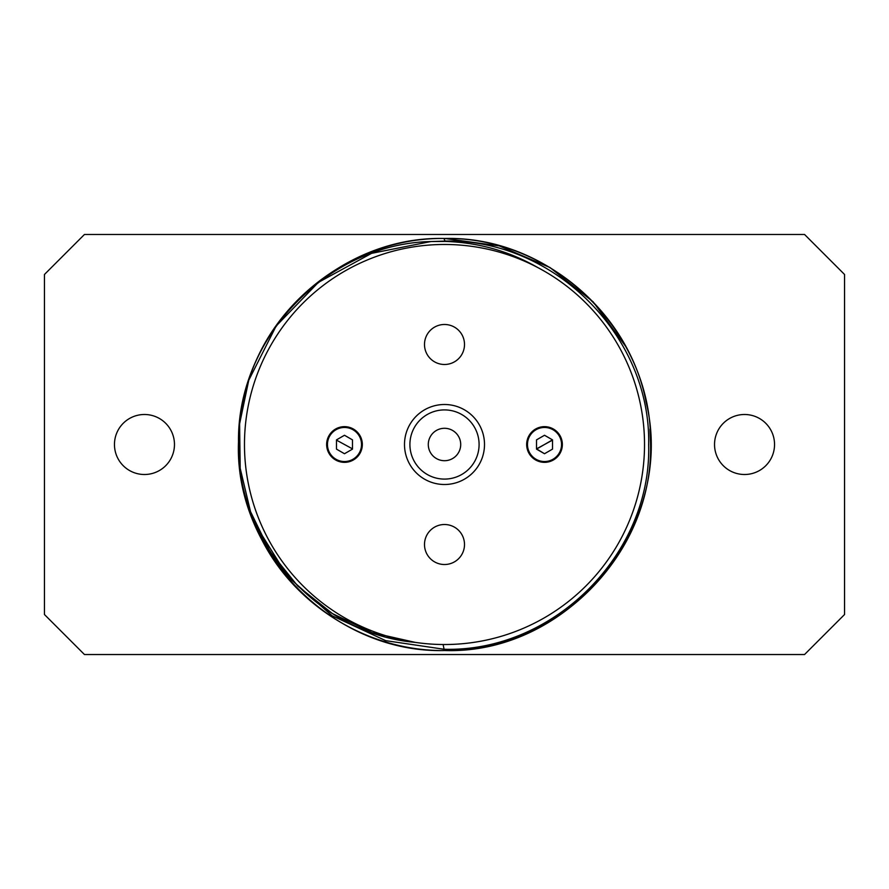 <?xml version="1.0" encoding="UTF-8"?>
<svg xmlns="http://www.w3.org/2000/svg" width="889" height="889" viewBox="0 0 889 889"><rect width="100%" height="100%" fill="white"/><g stroke="black" fill="none" stroke-linecap="round" stroke-linejoin="round"><path stroke-width="1.33" d="M329.541 436.332A17.035 17.035 0 0 1 352.655 429.554A17.035 17.035 0 0 1 359.434 452.668A17.035 17.035 0 0 1 336.32 459.446A17.035 17.035 0 0 1 329.541 436.332A17.035 17.035 0 0 0 336.32 459.446A17.035 17.035 0 0 0 359.434 452.668L360.145 453.057A17.836 17.836 0 0 0 353.044 428.842A17.836 17.836 0 0 0 328.83 435.943A17.836 17.836 0 0 0 335.931 460.158A17.836 17.836 0 0 0 360.145 453.057A17.836 17.836 0 0 1 335.931 460.158A17.836 17.836 0 0 1 328.83 435.943L329.541 436.332L328.83 435.943A17.836 17.836 0 0 1 353.044 428.842A17.836 17.836 0 0 1 360.145 453.057L359.434 452.668A17.035 17.035 0 0 0 352.655 429.554A17.035 17.035 0 0 0 329.541 436.332M352.488 439.877L344.488 435.266L336.487 439.877L336.487 449.123L344.488 453.734L352.488 449.123L352.488 439.877L352.488 449.123L344.488 453.734L336.487 449.123L336.487 439.877L344.488 435.266L352.488 439.877L352.488 448.867L336.487 440.133L336.487 449.123L340.087 451.201M340.887 437.332L344.488 435.266L348.088 437.332M352.488 444.967L352.488 448.867L336.487 440.133L336.487 444.033M348.088 451.668L344.488 453.734M559.459 452.668A17.035 17.035 0 0 1 536.345 459.446A17.035 17.035 0 0 1 529.566 436.332A17.035 17.035 0 0 1 552.68 429.554A17.035 17.035 0 0 1 559.459 452.668A17.035 17.035 0 0 0 552.68 429.554A17.035 17.035 0 0 0 529.566 436.332L528.855 435.943A17.836 17.836 0 0 0 535.956 460.158A17.836 17.836 0 0 0 560.17 453.057A17.836 17.836 0 0 0 553.069 428.842A17.836 17.836 0 0 0 528.855 435.943A17.836 17.836 0 0 1 553.069 428.842A17.836 17.836 0 0 1 560.17 453.057L559.459 452.668L560.17 453.057A17.836 17.836 0 0 1 535.956 460.158A17.836 17.836 0 0 1 528.855 435.943L529.566 436.332A17.035 17.035 0 0 0 536.345 459.446A17.035 17.035 0 0 0 559.459 452.668M536.512 439.877L544.513 435.266L552.514 439.877L544.513 435.266L536.512 439.877L536.512 449.123L544.513 453.734L552.514 449.123L552.514 439.877L552.514 449.123L552.514 439.877L536.512 449.123L536.512 439.877L536.512 444.967M548.913 451.201L544.513 453.734L536.512 448.867L552.514 440.133L552.514 444.033M540.912 437.332L544.513 435.266L548.113 437.332M544.513 453.734L540.912 451.668M409.396 425.32A40.005 40.005 0 0 1 463.68 409.396A40.005 40.005 0 0 1 479.604 463.68A40.005 40.005 0 0 1 425.32 479.604A40.005 40.005 0 0 1 409.396 425.32A40.005 40.005 0 0 0 425.32 479.604A40.005 40.005 0 0 0 479.604 463.68A40.005 40.005 0 0 0 463.68 409.396A40.005 40.005 0 0 0 409.396 425.32M474.859 427.92A34.593 34.593 0 0 0 427.92 414.141A34.593 34.593 0 0 0 414.141 461.08A34.593 34.593 0 0 0 461.08 474.859A34.593 34.593 0 0 0 474.859 427.92A34.593 34.593 0 0 1 461.08 474.859A34.593 34.593 0 0 1 414.141 461.08A34.593 34.593 0 0 1 427.92 414.141A34.593 34.593 0 0 1 474.859 427.92M244.475 444.5A200.025 200.025 0 0 1 444.5 244.475A200.025 200.025 0 0 1 644.525 444.5A200.025 200.025 0 0 1 444.5 644.525A200.025 200.025 0 0 1 244.475 444.5A200.025 200.025 0 0 0 444.5 644.525A200.025 200.025 0 0 0 644.525 444.5A200.025 200.025 0 0 0 444.5 244.475A200.025 200.025 0 0 0 244.475 444.5M424.498 344.488A20.003 20.003 0 0 0 444.5 364.49A20.003 20.003 0 0 0 464.503 344.488A20.003 20.003 0 0 0 444.5 324.485A20.003 20.003 0 0 0 424.498 344.488A20.003 20.003 0 0 1 444.5 324.485A20.003 20.003 0 0 1 464.503 344.488A20.003 20.003 0 0 1 444.5 364.49A20.003 20.003 0 0 1 424.498 344.488M424.498 544.513A20.003 20.003 0 0 0 444.5 564.515A20.003 20.003 0 0 0 464.503 544.513A20.003 20.003 0 0 0 444.5 524.51A20.003 20.003 0 0 0 424.498 544.513A20.003 20.003 0 0 1 444.5 524.51A20.003 20.003 0 0 1 464.503 544.513A20.003 20.003 0 0 1 444.5 564.515A20.003 20.003 0 0 1 424.498 544.513M415.007 642.336C316.295 633.757 234.585 539.934 238.685 439.722C238.119 336.464 328.152 243.664 430.909 241.541L445.178 241.419C478.315 242.464 509.175 251.176 537.756 267.545C509.175 251.176 478.315 242.464 445.178 241.419L430.909 241.541L371.58 253.343L318.362 282.402L276.135 326.041L248.742 380.292L239.597 423.853L240.197 468.347L250.509 511.597L270.023 551.48L297.771 586.04L332.397 613.554L372.147 632.657L415.007 642.336M445.1 241.086L430.909 241.541L445.1 241.086C553.647 238.596 651.293 335.898 648.648 445.011C651.615 554.069 553.491 652.337 444.078 649.259L443.111 644.525L444.078 649.259C553.491 652.337 651.615 554.069 648.648 445.011C651.293 335.898 553.647 238.596 445.1 241.086L443.9 238.485L445.1 241.086M436.732 458.724A16.202 16.202 0 0 0 458.724 452.268A16.202 16.202 0 0 0 452.268 430.276A16.202 16.202 0 0 0 430.276 436.732A16.202 16.202 0 0 0 436.732 458.724A16.202 16.202 0 0 1 430.276 436.732A16.202 16.202 0 0 1 452.268 430.276A16.202 16.202 0 0 1 458.724 452.268A16.202 16.202 0 0 1 436.732 458.724M248.742 380.292C274.545 297.548 357.278 237.463 443.9 238.485C553.88 235.318 652.959 333.686 650.526 443.755C653.759 553.98 555.092 653.159 444.922 650.526L444.078 649.259L385.648 640.647L332.075 615.744L287.792 576.594L256.499 526.399L287.792 576.594L332.075 615.744L385.648 640.647L444.078 649.259L444.922 650.526C333.742 653.693 234.118 553.025 238.496 441.811C237.163 332.753 335.275 235.841 444.256 238.474L444.256 238.474C539.156 236.618 628.445 309.039 646.17 402.35C676.129 524.832 570.482 654.782 444.556 650.526L444.556 650.526C369.735 651.293 296.748 607.376 262.399 540.856L291.536 582.517L262.399 540.856C236.063 489.139 231.529 435.577 248.776 380.17C274.701 297.215 357.823 237.13 444.633 238.474L499.274 245.886L549.991 267.533L593.163 301.86L625.678 346.41M444.5 234.474L84.455 234.474L44.45 274.479L44.45 614.521L84.455 654.526L804.545 654.526L844.55 614.521L844.55 274.479L804.545 234.474L444.5 234.474L804.545 234.474L844.55 274.479L844.55 614.521L804.545 654.526L84.455 654.526L44.45 614.521L44.45 274.479L84.455 234.474L444.5 234.474M774.541 444.5A30.004 30.004 0 0 1 744.538 474.504A30.004 30.004 0 0 1 714.534 444.5A30.004 30.004 0 0 1 744.538 414.496A30.004 30.004 0 0 1 774.541 444.5A30.004 30.004 0 0 0 744.538 414.496A30.004 30.004 0 0 0 714.534 444.5A30.004 30.004 0 0 0 744.538 474.504A30.004 30.004 0 0 0 774.541 444.5M114.459 444.5A30.004 30.004 0 0 1 144.463 414.496A30.004 30.004 0 0 1 174.466 444.5A30.004 30.004 0 0 1 144.463 474.504A30.004 30.004 0 0 1 114.459 444.5A30.004 30.004 0 0 0 144.463 474.504A30.004 30.004 0 0 0 174.466 444.5A30.004 30.004 0 0 0 144.463 414.496A30.004 30.004 0 0 0 114.459 444.5M649.948 429.054L650.515 442.766"/></g></svg>
